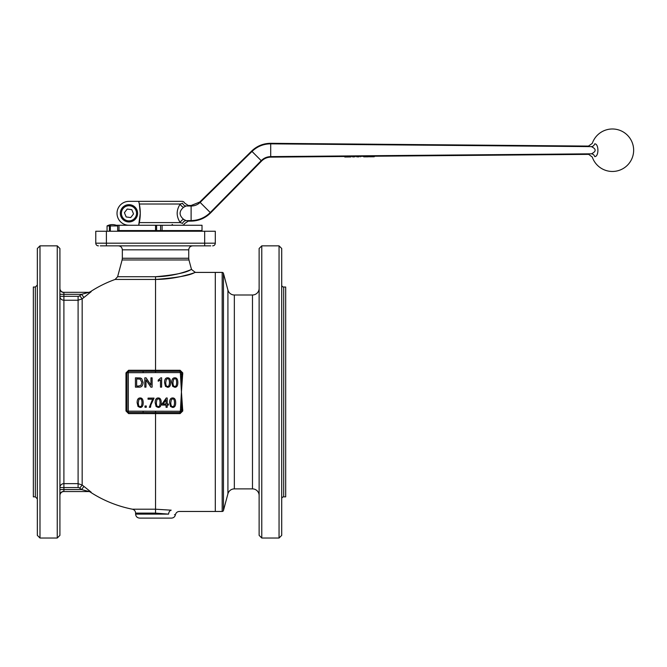 <?xml version="1.0" encoding="UTF-8"?>
<svg xmlns="http://www.w3.org/2000/svg" width="667" height="667" viewBox="0 0 667 667"><rect width="100%" height="100%" fill="white"/><g stroke="black" fill="none" stroke-linecap="round" stroke-linejoin="round"><path stroke-width="1" d="M59.913 248.499L57.254 245.848L57.254 538.027L59.913 535.368L59.913 248.499M39.987 245.848L39.987 538.027L37.335 535.368L37.335 248.499L39.987 245.848L57.254 245.848M57.254 538.027L39.987 538.027M100.333 245.848L210.73 245.848M170.952 510.147L171.194 510.18C181.958 511.822 181.958 511.822 171.194 510.18L155.536 509.204L132.4 509.204C134.4 509.746 135.468 511.047 135.609 513.115L135.609 514.124C135.851 516.541 137.177 517.867 139.595 518.109L171.469 518.109C173.587 517.951 174.896 516.842 175.404 514.782M135.609 513.115L155.536 513.115L168.584 514.124C177.589 514.974 177.589 514.974 168.584 514.124A3.985 2.601 97.3 0 1 171.194 510.18M91.162 291.687A3.985 3.944 -90 0 1 89.011 292.329L81.557 294.322A122.478 122.478 0 0 0 79.723 295.739L82.166 298.841L82.166 485.034L78.097 483.642L78.097 296.306L59.913 296.306A3.985 3.927 180 0 0 63.899 300.233L78.097 300.233L82.166 298.841A118.526 118.526 0 0 1 83.942 297.474L91.162 291.687L90.445 291.687A119.526 119.526 0 0 1 115.116 279.448L155.536 279.448C181.074 279.273 200.383 270.243 194.389 272.728C189.061 275.613 176.105 277.856 155.536 279.448L155.536 276.73C178.823 276.547 196.015 267.209 190.637 269.793C185.876 272.778 174.179 275.087 155.536 276.73L117.617 276.73L122.103 259.972L188.961 259.972L191.504 269.46L195.348 272.411L215.299 272.411L215.299 511.464L179.331 511.464C177.289 511.572 175.98 512.681 175.396 514.782L174.471 514.682M33.35 287.018L35.343 287.018L35.343 496.857L33.35 496.857L33.35 287.018M122.336 258.254L122.336 249.833L188.736 249.833L188.736 258.254L122.336 258.254L122.103 259.972M59.913 489.553L81.557 489.553L89.011 491.546A3.985 3.944 -90 0 1 91.162 492.188L83.942 486.401A118.526 118.526 0 0 1 82.166 485.034L79.723 488.136A122.478 122.478 0 0 0 81.557 489.553L83.942 486.401M125.98 410.98L128.606 413.607L180.107 413.607L182.758 410.98L181.432 391.938L182.758 372.886L180.107 370.26L128.606 370.26L125.98 372.886L125.98 410.98L126.98 411.197A1.326 1.326 0 0 0 128.306 412.523L143.097 412.523L143.097 411.197L128.306 411.197L128.306 372.678L143.097 372.678L143.097 371.352L128.306 371.352A1.326 1.326 0 0 0 126.98 372.678L125.98 372.886M128.606 370.26L128.306 372.678L126.98 372.678L126.98 411.197A1.326 1.326 0 0 0 127.372 412.131M143.097 372.678L155.536 372.595L155.536 371.311L143.097 371.352M181.432 391.854L181.616 374.17A171.261 123.028 -96.9 0 1 181.557 372.77L180.357 372.861L181.432 391.854M182.758 409.605L181.616 409.705L181.432 391.938L180.465 409.605L181.616 409.705A171.261 123.028 -83.1 0 0 181.557 411.105L182.758 410.98M182.758 372.886L181.557 372.77L180.107 371.311L155.536 371.311L155.536 279.448M180.465 409.605L180.357 411.014L181.557 411.105L180.107 412.565L180.107 411.272L143.097 411.197M143.097 412.523L155.536 412.565L155.536 411.272M180.465 374.27L182.758 374.262M126.98 411.197L128.306 411.197L128.606 413.607M188.377 274.604L180.765 276.563M83.942 297.474L81.557 294.322L59.913 294.322M89.011 292.329L63.899 292.329A3.985 3.985 0 0 1 59.913 288.344A3.985 3.985 0 0 0 63.899 292.329L89.011 292.329L90.445 291.687M91.162 492.188L89.011 491.546L63.899 491.546L89.011 491.546M89.053 491.537L87.11 490.962M59.913 495.531A3.985 3.985 0 0 1 63.899 491.546L63.899 491.387A3.985 3.669 180 0 0 59.913 495.047M166.05 399.833L166.05 404.027L163.14 404.027L166.05 399.833M166.05 407.295L166.05 405.077L162.023 405.077L162.023 404.027L166.258 397.999L167.192 397.999L167.192 404.027L168.451 404.027L168.451 405.077L167.192 405.077L167.192 407.295L166.05 407.295M148.032 399.225L148.032 398.124L154.052 398.124L150.942 404.744L150.509 407.295L149.333 407.295L152.585 399.225L148.032 399.225M140.162 406.52C139.019 406.778 138.403 405.511 138.302 402.718L138.894 399.575L140.145 398.908C141.296 398.649 141.921 399.917 142.013 402.718C141.913 405.511 141.296 406.778 140.162 406.52M137.127 402.718C137.127 399.541 138.144 397.966 140.162 397.966C142.146 397.899 143.155 399.483 143.188 402.718C143.188 405.87 142.179 407.445 140.162 407.454L138.052 406.495L137.127 402.718M167.592 386.36C166.45 386.618 165.825 385.351 165.733 382.55L166.325 379.415L167.575 378.748C168.726 378.481 169.351 379.756 169.443 382.55C169.343 385.343 168.726 386.618 167.592 386.36M164.557 382.55C164.557 379.381 165.566 377.797 167.592 377.805C169.576 377.739 170.585 379.323 170.619 382.55C170.619 385.709 169.61 387.285 167.592 387.294L165.483 386.335L164.557 382.55M144.806 387.135L144.806 377.839L146.065 377.839L150.95 385.134L150.95 377.839L152.126 377.839L152.126 387.135L150.867 387.135L145.981 379.84L145.981 387.135L144.806 387.135M138.644 386.035L136.66 386.035L136.66 378.939L140.203 379.131L141.846 382.416L140.92 385.384L138.644 386.035M135.426 387.135L135.426 377.839L140.287 377.972L141.646 378.639L143.113 382.441C142.896 385.801 141.454 387.369 138.786 387.135L135.426 387.135M161.631 387.135L160.489 387.135L160.489 379.865L158.212 381.241L158.212 380.132L160.897 377.805L161.631 377.805L161.631 387.135M174.812 386.36C173.67 386.618 173.045 385.351 172.953 382.55L173.545 379.415L174.796 378.748C175.946 378.481 176.572 379.756 176.663 382.55C176.563 385.343 175.946 386.618 174.812 386.36M171.778 382.55C171.778 379.381 172.786 377.797 174.812 377.805C176.797 377.739 177.806 379.323 177.839 382.55C177.839 385.709 176.83 387.285 174.812 387.294L172.703 386.335L171.778 382.55M144.989 407.295L144.989 406.003L146.281 406.003L146.281 407.295L144.989 407.295M158.212 406.52C157.062 406.778 156.445 405.511 156.353 402.718L156.937 399.575L158.196 398.908C159.346 398.649 159.963 399.917 160.055 402.718C159.963 405.511 159.346 406.778 158.212 406.52M155.178 402.718C155.178 399.541 156.186 397.966 158.212 397.966C160.197 397.899 161.206 399.483 161.231 402.718C161.239 405.87 160.23 407.445 158.212 407.454L156.095 406.495L155.178 402.718M172.653 406.52C171.502 406.778 170.885 405.511 170.794 402.718L171.377 399.575L172.636 398.908C173.787 398.649 174.404 399.917 174.496 402.718C174.404 405.511 173.787 406.778 172.653 406.52M169.618 402.718C169.618 399.541 170.627 397.966 172.653 397.966C174.637 397.899 175.646 399.483 175.679 402.718C175.679 405.87 174.671 407.445 172.653 407.454L170.535 406.495L169.618 402.718M106.395 231.241L106.395 243.188L95.773 243.188A2.66 2.66 0 0 0 98.424 245.848A2.66 2.66 0 0 1 95.773 243.188L95.773 231.241L215.299 231.241L215.299 243.188L106.395 243.188L106.395 245.848M214.524 245.064A2.66 2.66 0 0 1 212.64 245.848A2.66 2.66 0 0 0 215.299 243.188M222.178 511.464L215.299 511.464L215.299 272.411L222.178 272.411A1.326 1.326 0 0 1 223.462 273.395L223.462 510.48A1.326 1.326 0 0 1 222.178 511.464L222.178 272.411M227.922 290.062L227.922 493.805A6.637 6.637 0 0 1 234.342 488.886L234.342 294.989A6.637 6.637 0 0 1 227.922 290.062L223.462 273.395M234.342 488.886L252.485 488.886A6.637 6.637 0 0 1 259.13 495.531M259.13 288.344A6.637 6.637 0 0 1 252.485 294.989L252.485 488.886M261.781 538.027L259.13 535.368L259.13 248.499L261.781 245.848L279.048 245.848L279.048 538.027L261.781 538.027L261.781 245.848M279.048 538.027L281.707 535.368L281.707 248.499L279.048 245.848M281.707 498.849A1.993 1.993 0 0 1 283.7 496.857L285.684 496.857L285.684 287.018L283.7 287.018A1.993 1.993 0 0 1 281.707 285.026M135.609 231.241L135.609 230.574M175.454 230.574L175.454 231.241M117.675 230.574L202.018 230.574L202.018 225.263L116.183 225.263M119.009 230.574L119.009 225.263L119.009 230.574M160.58 230.574L160.58 225.263M109.421 231.241L109.421 225.921L107.062 225.921L107.062 231.241M109.421 225.921A10.98 9.797 -90 0 1 110.222 225.554A10.98 1.309 90 0 1 110.33 225.921L110.33 231.241M117.675 231.241L117.675 225.921L110.33 225.921M117.675 225.921A10.98 9.196 -90 0 0 117.15 225.654A10.98 9.196 -90 0 0 116.925 225.554M110.222 225.554L110.222 231.241M183.617 207.27A3.985 2.901 42 0 1 180.273 204.01C176.155 210.205 176.155 216.4 180.273 222.603A3.985 2.901 138 0 1 183.617 219.343C178.931 215.316 178.931 211.289 183.617 207.27L186.076 205.97L191.112 206.02L191.112 205.494L188.202 205.469L184.551 203.001A2.66 2.66 0 0 0 182.099 201.351L128.973 201.351A11.956 11.956 0 0 0 117.017 213.307A11.956 11.956 0 0 0 128.973 225.263M186.076 205.97C188.911 205.303 188.911 205.303 186.076 205.97A3.985 3.727 76.8 0 1 182.583 203.21C185.209 202.935 185.209 202.935 182.583 203.21L180.273 204.01L139.32 204.01L140.262 213.307L138.711 225.204A46.482 46.482 0 0 0 138.711 201.409L139.32 204.01M175.729 201.351L182.099 201.351M588.636 154.327L592.279 157.062A21.252 21.252 0 0 0 633.65 150.225A21.252 21.252 0 0 0 592.279 143.388L588.477 146.09L270.702 143.313C263.315 143.38 256.962 145.965 251.634 151.075L199.766 202.043L191.112 205.494M182.099 225.263A2.66 2.66 0 0 0 184.551 223.612L188.202 221.144L191.112 221.119L191.112 206.02C194.581 206.011 197.59 204.811 200.133 202.409L252.001 151.442C257.245 146.432 263.473 143.889 270.702 143.839L591.379 146.623C587.519 145.923 587.519 145.923 591.379 146.623C587.519 145.923 587.519 145.923 591.379 146.623A3.985 3.51 100.1 0 0 594.731 143.847C591.479 143.238 591.479 143.238 594.731 143.847C598.974 143.705 598.966 156.753 594.731 156.595C591.479 157.204 591.479 157.204 594.731 156.595A3.985 3.51 -100.1 0 0 591.379 153.819C587.519 154.527 587.519 154.527 591.379 153.819C596.415 151.426 596.415 149.024 591.379 146.623M139.32 222.603L180.273 222.603L182.583 223.403A3.985 3.727 103.2 0 1 186.076 220.644L183.617 219.343M182.583 223.403C185.209 223.678 185.209 223.678 182.583 223.403M186.076 220.644C188.911 221.311 188.911 221.311 186.076 220.644L191.112 220.602C198.574 220.435 204.961 217.75 210.255 212.531L261.222 160.672C263.832 158.071 266.983 156.72 270.702 156.612L591.379 153.819M182.583 203.21C185.209 202.935 185.209 202.935 182.583 203.21M139.595 225.263L138.711 225.204M369.343 156.753L369.51 156.253L374.254 156.211L374.254 156.745L373.52 156.762L369.51 156.787L372.845 156.762L369.343 156.753L369.343 156.27M373.528 156.762L371.402 156.753M374.254 156.737L374.254 156.228L588.477 154.36M350.242 156.953L344.772 157.003L344.772 156.47L347.44 156.403L350.242 156.42L350.242 156.953L344.772 157.003M345.014 157.012L344.514 156.487M350.45 156.962L350.45 156.437M353.902 156.937L353.343 156.937M358.237 156.895L357.654 156.903M359.088 156.837L359.088 156.303L360.572 156.286L360.572 156.82M356.678 156.853L356.678 156.32L359.088 156.303M357.971 156.895L357.971 156.37M354.927 156.87L354.927 156.336L356.678 156.32M352.501 156.887L352.501 156.361L354.927 156.336M353.593 156.928L353.593 156.403M350.984 156.903L350.984 156.37L352.501 156.361M363.673 156.803L363.84 156.303L368.576 156.261L368.576 156.795L367.842 156.812L363.84 156.837L367.175 156.803L363.673 156.803L363.673 156.32M367.851 156.812L365.724 156.803M368.576 156.787L368.576 156.278L369.51 156.27M138.711 201.409L139.595 201.351M128.973 201.351L140.929 201.351M127.806 221.861A8.629 8.629 0 0 0 137.527 214.474A8.629 8.629 0 0 0 130.14 204.752A8.629 8.629 0 0 0 120.419 212.139A8.629 8.629 0 0 0 127.806 221.861A8.629 8.629 0 0 0 137.527 214.474A8.629 8.629 0 0 0 130.14 204.752M127.23 209.046L131.791 209.671L133.533 213.932L130.715 217.567L126.155 216.942L124.412 212.69L127.23 209.046M204.677 245.848L204.677 231.241M168.584 514.124L135.609 514.124M63.899 292.329L63.899 487.569L59.913 487.569A3.985 3.927 0 0 1 63.899 483.642L78.097 483.642L78.097 487.569A2.193 1.768 20.1 0 1 79.723 488.136M78.097 487.569L63.899 487.569L63.899 491.387M180.107 413.607L180.107 412.565L155.536 412.565L155.536 513.115M155.536 372.595L180.107 372.595L180.107 370.26M128.306 371.352A1.326 1.326 0 0 0 127.372 371.736M79.723 295.739A2.193 1.768 -20.1 0 1 78.097 296.306M63.899 292.488A3.985 3.669 -0 0 1 59.913 288.819M95.773 243.188A2.66 2.66 0 0 0 96.548 245.064M283.7 496.857L283.7 287.018M162.098 230.574L162.098 225.263M156.595 230.574L156.595 225.263M155.536 230.574L155.536 225.263M270.702 143.313L270.702 157.129C267.15 157.237 264.115 158.546 261.589 161.039L251.634 151.075M371.936 156.72L371.936 156.186M347.44 156.928L347.44 156.403M366.266 156.77L366.266 156.236M199.766 202.043L210.63 212.898L261.589 161.039M121.469 212.281A7.57 7.57 0 0 1 129.998 205.803A7.57 7.57 0 0 1 136.477 214.332A7.57 7.57 0 0 1 127.947 220.81A7.57 7.57 0 0 1 121.469 212.281M188.736 249.833C188.969 247.407 190.303 246.081 192.721 245.848M35.343 287.018L37.335 285.026M188.736 258.254L188.961 259.972M90.445 492.188A119.526 119.526 0 0 0 132.4 509.204M115.116 279.448L117.617 276.73M35.343 496.857L37.335 498.849M122.336 249.833C122.094 247.407 120.769 246.081 118.351 245.848M227.922 493.805L223.462 510.48M234.342 294.989L252.485 294.989M172.136 224.395L173.003 225.263M117.15 225.654A11.289 11.289 0 0 0 107.062 225.921M363.84 156.32L360.572 156.345M350.984 156.428L350.242 156.437M344.772 156.487L270.702 157.129M210.622 212.898C205.211 218.226 198.699 220.96 191.112 221.119"/></g></svg>

